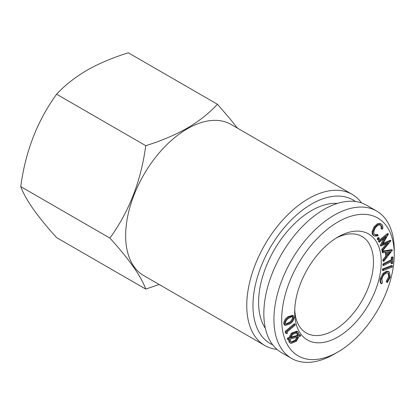 <?xml version="1.0" encoding="UTF-8"?>
<svg xmlns="http://www.w3.org/2000/svg" width="415" height="415" viewBox="0 0 415 415"><rect width="100%" height="100%" fill="white"/><g stroke="black" fill="none" stroke-linecap="round" stroke-linejoin="round"><path stroke-width="0.62" d="M109.897 238.085C129.132 211.588 141.084 180.784 145.753 145.675L56.606 94.21C37.371 120.708 25.419 151.511 20.75 186.615C25.357 199.35 37.303 216.355 56.606 237.624L145.753 289.094C141.147 276.359 129.195 259.354 109.897 238.085L20.75 186.615M159.142 284.493L145.753 289.094M277.007 349.399A87.275 50.386 -60 0 1 264.837 345.513L143.74 275.601A87.275 50.386 -60 0 1 143.74 174.824A87.275 50.386 -60 0 1 231.015 124.433L352.112 194.35A87.275 50.386 -60 0 1 361.558 202.945M145.753 145.675C161.191 140.898 174.99 135.067 187.155 128.178C198.961 121.253 209.067 113.285 217.46 104.279L230.361 119.214L237.385 128.116M217.46 104.279L128.313 52.809C112.714 57.654 98.915 63.485 86.911 70.306C74.985 77.325 64.885 85.293 56.606 94.21M378.288 238.371L379.352 238.101L379.04 239.507L377.977 239.771L378.288 238.371L377.51 237.919L378.573 237.655M378.444 237.525L379.352 238.101M377.505 239.497L378.112 239.901L377.204 239.325L377.51 237.919M387.314 282.548L386.993 281.744L389.478 277.194L388.539 273.101L386.853 272.93C384.42 273.76 382.765 275.778 381.883 278.979L382.397 282.781L381.655 283.829C380.773 282.76 380.576 281.183 381.069 279.098L380.29 278.647L382.946 273.433L386.438 271.228L388.44 271.426L389.213 271.877L390.349 276.981L387.314 282.548L386.536 282.101L386.215 281.292L388.699 276.743L388.118 272.925M381.069 279.098L383.725 273.879L382.946 273.433M289.846 342.468L289.426 339.205L288.052 339.595L288.259 338.521L289.675 338.137L292.124 333.691L297.628 331.564L298.582 332.602L299.039 335.59L300.579 335.17L300.372 336.259L298.831 336.674L296.346 341.353L290.806 343.506L289.073 342.022L288.581 339.444M391.817 263.779L391.942 261.32L383.579 265.579L383.631 264.454L391.999 260.2L391.221 259.754L391.345 257.284L392.242 256.828L393.021 257.279L392.72 263.318L391.817 263.779L391.044 263.328L391.122 261.74M391.999 260.2L392.118 257.736L391.345 257.284M386.5 256.641L386.111 252.294L382.952 252.808L382.853 251.682L392.455 250.105L383.719 261.393L383.621 260.309L386.5 256.641L385.722 256.19L385.385 252.413M289.115 318.035C287.035 319.208 285.774 320.971 285.333 323.332L285.919 324.359L289.556 323.067C291.652 321.936 292.917 320.188 293.348 317.812L292.767 316.79L291.532 316.775L289.115 318.035M381.784 229.184C382.096 227.472 381.836 226.242 380.996 225.485C379.315 224.354 377.443 225.158 375.378 227.897C373.567 230.916 373.37 233.214 374.787 234.786C375.606 235.497 376.675 235.502 377.992 234.802L378.008 235.855L374.532 236.119L373.282 235.326C372.317 234.522 371.949 233.183 372.193 231.321L374.06 226.818L377.339 223.747L380.462 223.612L381.712 224.411C382.755 225.329 383.076 226.834 382.677 228.935L381.784 229.184L381.006 228.732C381.323 227.026 381.058 225.791 380.223 225.039M374.532 236.119L373.282 235.326M390.966 240.716L382.718 250.727L382.407 249.908L388.357 242.884L380.908 245.96L386.085 236.732L379.471 242.189L379.17 241.39L378.392 240.939L387.589 233.427L388.419 234.013L382.521 244.508L390.966 240.716L390.188 240.264L383.118 243.444M379.17 241.39L388.367 233.878M334.091 354.187L337.971 351.946L334.091 354.187A85.08 49.12 -60 0 1 291.553 358.404L281.458 352.574A85.08 49.12 -60 0 1 281.458 254.333A85.08 49.12 -60 0 1 366.538 205.212L376.628 211.038A85.08 49.12 -60 0 1 394.25 249.986L394.25 254.468A79.592 45.951 -60 0 1 337.971 351.946A79.592 45.951 -60 0 1 281.692 319.457A79.592 45.951 -60 0 1 337.971 221.978A79.592 45.951 -60 0 1 394.25 254.468M286.028 331.777L295.039 324.177L294.261 323.726L285.255 331.326L285.66 333.136L286.438 333.582L286.028 331.777L285.255 331.326M295.039 324.177L295.241 325.085L287.118 331.943L287.445 333.39L286.438 333.582M379.471 242.189L378.698 241.743L378.392 240.939M382.952 252.808L382.174 252.356L382.075 251.236L391.677 249.659L392.455 250.105M387.039 252.138L387.345 255.583L390.52 251.573L387.039 252.138M291.553 358.404A85.08 49.12 -60 0 1 291.548 260.158A85.08 49.12 -60 0 1 376.628 211.038M383.725 273.879L387.211 271.675L386.438 271.228M298.136 335.828L297.788 333.536L297.005 332.7L292.539 334.449L290.593 337.883L298.136 335.828L297.358 335.382L296.59 332.524M297.788 333.536L297.01 333.089M386.993 281.744L386.215 281.292M387.211 271.675L389.213 271.877M380.648 225.231L380.259 225.06M392.118 257.736L393.021 257.279M300.579 335.17L299.801 334.718L299.085 334.915M295.937 340.585L297.934 336.918L290.35 338.972L290.671 341.566L291.397 342.339L295.937 340.585L295.164 340.139L296.933 337.188M383.242 269.506L392.419 265.922L392.274 267.068L383.092 270.653L383.242 269.506L382.464 269.06L391.646 265.476L392.419 265.922M382.407 249.908L381.634 249.462L386.5 243.714M374.06 235.772C373.09 234.968 372.727 233.635 372.966 231.767L374.838 227.264L374.06 226.818M374.838 227.264L378.112 224.193L381.235 224.064M380.908 245.96L380.13 245.514L384.171 238.309M377.992 234.802L377.214 234.356L374.781 234.781M380.986 246.168L380.13 245.514M387.231 254.302L389.223 251.786M288.052 339.595L287.279 339.148L287.486 338.069L288.897 337.686L291.351 333.245L296.85 331.118L297.628 331.564M288.259 338.521L287.486 338.069M291.045 342.069L295.164 340.139M264.837 345.513A87.275 50.386 -60 0 1 264.837 244.736A87.275 50.386 -60 0 1 352.112 194.35M383.631 264.454L382.858 264.007L391.221 259.754M272.712 344.813A82.886 47.855 -60 0 1 270.134 247.797A82.886 47.855 -60 0 1 355.442 201.519M335.984 238.189A55.714 32.168 -60 0 1 361.947 236.472A55.714 32.168 -60 0 1 373.484 261.974A55.714 32.168 -60 0 1 334.091 330.21A55.714 32.168 -60 0 1 306.234 332.97A55.714 32.168 -60 0 1 294.738 309.626M382.718 250.727L381.945 250.276L381.634 249.462M294.183 317.273C293.799 320.266 292.279 322.522 289.623 324.042L285.25 325.464L284.457 323.975C284.83 320.956 286.35 318.663 289.016 317.091L293.369 315.748L294.183 317.273M285.25 325.464L284.472 325.018L283.678 323.524C284.052 320.505 285.572 318.212 288.238 316.645L292.591 315.301L293.369 315.748M284.457 323.975L283.678 323.524M381.655 283.829L380.882 283.378C380 282.314 379.803 280.737 380.29 278.647M372.966 231.767L372.193 231.321M337.971 336.933A61.202 35.337 -60 0 1 294.697 311.945A61.202 35.337 -60 0 1 337.971 236.991A61.202 35.337 -60 0 1 381.25 261.974A61.202 35.337 -60 0 1 337.971 336.933M383.719 261.393L382.941 260.942L382.848 259.863L385.722 256.19M290.806 343.506L289.073 342.022M383.092 270.653L382.319 270.207L382.464 269.06M383.579 265.579L382.801 265.128L382.858 264.007M389.478 277.194L388.699 276.743M289.675 338.137L288.897 337.686M265.372 328.332A74.923 43.259 -60 0 1 274.118 250.095A74.923 43.259 -60 0 1 337.499 203.407M292.124 333.691L291.351 333.245M382.853 251.682L382.075 251.236M290.848 337.156L297.358 335.382M289.016 317.091L288.238 316.645M374.787 234.786L375.165 235.061M285.572 324.042L288.783 322.616C290.879 321.49 292.139 319.737 292.57 317.366L292.342 316.666M289.556 323.067L288.783 322.616M383.621 260.309L382.848 259.863M293.348 317.812L292.57 317.366"/></g></svg>
